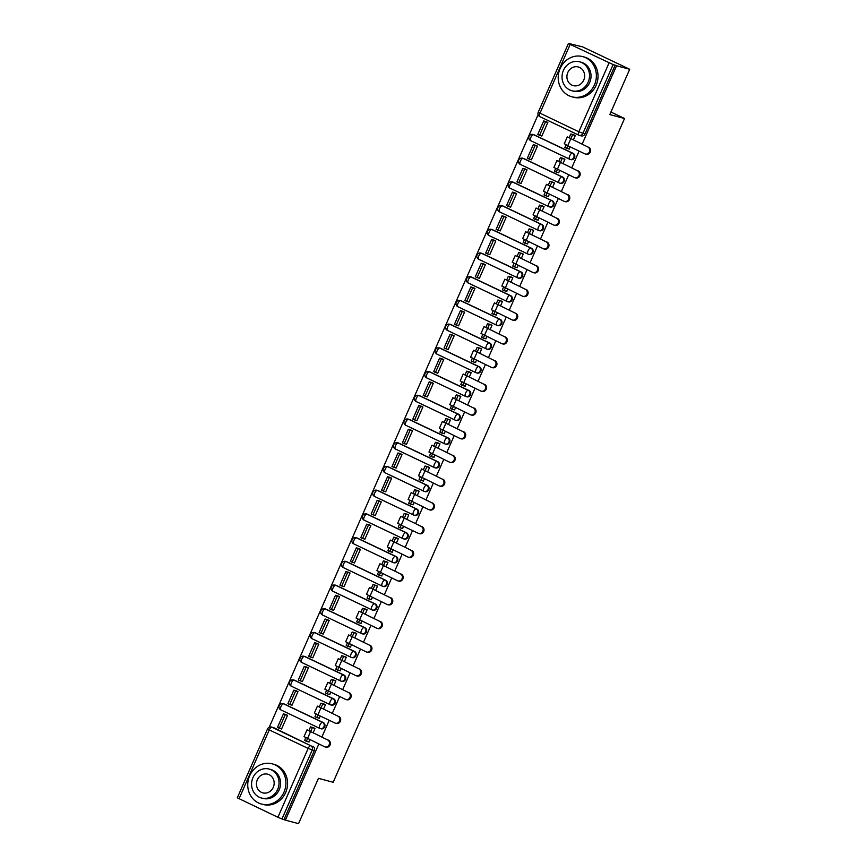 <?xml version="1.0" encoding="UTF-8"?>
<svg xmlns="http://www.w3.org/2000/svg" width="867" height="867" viewBox="0 0 867 867"><rect width="100%" height="100%" fill="white"/><g stroke="black" fill="none" stroke-linecap="round" stroke-linejoin="round"><path stroke-width="1.3" d="M573.12 153.361L534.235 134.862A3.327 3.034 -75.1 0 0 533.758 134.678L533.032 134.483A3.327 3.327 0 0 0 530.745 140.714L569.63 159.214A3.327 3.327 0 0 0 570.204 159.42L570.93 159.615A3.327 3.034 -75.1 0 0 573.12 153.361L572.393 153.166A3.327 3.034 104.9 0 1 570.204 159.42A3.327 3.034 104.9 0 1 569.727 159.246A3.327 1.344 -64.6 0 1 569.63 159.214A3.327 1.344 -64.6 0 1 569.738 155.854A3.327 1.344 115.4 0 1 572.393 153.166L533.508 134.667A3.327 1.344 115.4 0 0 530.853 137.354A3.327 1.344 115.4 0 0 530.745 140.714A3.327 1.344 115.4 0 0 530.842 140.747L569.543 159.16M562.705 177.074L523.831 158.574A3.327 3.034 -75.1 0 0 523.354 158.401L522.617 158.206A3.327 3.327 0 0 0 520.33 164.427L559.215 182.926A3.327 3.327 0 0 0 559.789 183.132L560.516 183.327A3.327 3.034 -75.1 0 0 562.705 177.074L561.979 176.879A3.327 3.034 104.9 0 1 559.789 183.132A3.327 3.034 104.9 0 1 559.313 182.959A3.327 1.344 -64.6 0 1 559.215 182.926A3.327 1.344 -64.6 0 1 559.323 179.567A3.327 1.344 115.4 0 1 561.979 176.879L523.094 158.379A3.327 1.344 115.4 0 0 520.438 161.067A3.327 1.344 115.4 0 0 520.33 164.427A3.327 1.344 115.4 0 0 520.428 164.459L559.128 182.872M552.301 200.786L513.416 182.287A3.327 3.034 -75.1 0 0 512.939 182.113L512.213 181.918A3.327 3.327 0 0 0 509.926 188.139L548.811 206.639A3.327 3.327 0 0 0 549.375 206.855L550.101 207.05A3.327 3.034 -75.1 0 0 552.301 200.786L551.575 200.591A3.327 3.034 104.9 0 1 549.375 206.855A3.327 3.034 104.9 0 1 548.898 206.682A3.327 1.344 -64.6 0 1 548.811 206.639A3.327 1.344 -64.6 0 1 548.919 203.29A3.327 1.344 115.4 0 1 551.575 200.591L512.69 182.092A3.327 1.344 115.4 0 0 510.034 184.779A3.327 1.344 115.4 0 0 509.926 188.139A3.327 1.344 115.4 0 0 510.024 188.182L548.713 206.595M541.886 224.51L503.001 206.01A3.327 3.034 -75.1 0 0 502.524 205.826L501.798 205.642A3.327 3.327 0 0 0 499.511 211.862L538.396 230.362A3.327 3.327 0 0 0 538.971 230.568L539.697 230.763A3.327 3.034 -75.1 0 0 541.886 224.51L541.16 224.315A3.327 3.034 104.9 0 1 538.971 230.568A3.327 3.034 104.9 0 1 538.494 230.394A3.327 1.344 -64.6 0 1 538.396 230.362A3.327 1.344 -64.6 0 1 538.505 227.002A3.327 1.344 115.4 0 1 541.16 224.315L502.275 205.815A3.327 1.344 115.4 0 0 499.62 208.503A3.327 1.344 115.4 0 0 499.511 211.862A3.327 1.344 115.4 0 0 499.609 211.895L538.309 230.308M531.471 248.222L492.597 229.722A3.327 3.034 -75.1 0 0 492.12 229.549L491.394 229.354A3.327 3.327 0 0 0 489.096 235.575L527.981 254.074A3.327 3.327 0 0 0 528.556 254.291L529.282 254.475A3.327 3.034 -75.1 0 0 531.471 248.222L530.745 248.027A3.327 3.034 104.9 0 1 528.556 254.291A3.327 3.034 104.9 0 1 528.079 254.107A3.327 1.344 -64.6 0 1 527.981 254.074A3.327 1.344 -64.6 0 1 528.09 250.715A3.327 1.344 115.4 0 1 530.745 248.027L491.871 229.527A3.327 1.344 115.4 0 0 489.205 232.215A3.327 1.344 115.4 0 0 489.096 235.575A3.327 1.344 115.4 0 0 489.194 235.607L527.895 254.02M521.067 271.935L482.182 253.435A3.327 3.034 -75.1 0 0 481.705 253.262L480.979 253.066A3.327 3.327 0 0 0 478.692 259.287L517.577 277.798A3.327 3.327 0 0 0 518.141 278.004L518.878 278.199A3.327 3.034 -75.1 0 0 521.067 271.935L520.341 271.75A3.327 3.034 104.9 0 1 518.141 278.004A3.327 3.034 104.9 0 1 517.664 277.83A3.327 1.344 -64.6 0 1 517.577 277.798A3.327 1.344 -64.6 0 1 517.686 274.438A3.327 1.344 115.4 0 1 520.341 271.75L481.456 253.251A3.327 1.344 115.4 0 0 478.801 255.938A3.327 1.344 115.4 0 0 478.692 259.287A3.327 1.344 115.4 0 0 478.79 259.331L517.491 277.743M510.652 295.658L471.767 277.158A3.327 3.034 -75.1 0 0 471.29 276.985L470.564 276.79A3.327 3.327 0 0 0 468.278 283.01L507.162 301.51A3.327 3.327 0 0 0 507.737 301.716L508.463 301.911A3.327 3.034 -75.1 0 0 510.652 295.658L509.926 295.463A3.327 3.034 104.9 0 1 507.737 301.716A3.327 3.034 104.9 0 1 507.26 301.543A3.327 1.344 -64.6 0 1 507.162 301.51A3.327 1.344 -64.6 0 1 507.271 298.15A3.327 1.344 115.4 0 1 509.926 295.463L471.041 276.963A3.327 1.344 115.4 0 0 468.386 279.651A3.327 1.344 115.4 0 0 468.278 283.01A3.327 1.344 115.4 0 0 468.375 283.043L507.076 301.456M500.248 319.37L461.363 300.871A3.327 3.034 -75.1 0 0 460.886 300.697L460.16 300.502A3.327 3.327 0 0 0 457.874 306.723L496.748 325.223A3.327 3.327 0 0 0 497.322 325.439L498.048 325.634A3.327 3.034 -75.1 0 0 500.248 319.37L499.511 319.175A3.327 3.034 104.9 0 1 497.322 325.439A3.327 3.034 104.9 0 1 496.845 325.266A3.327 1.344 -64.6 0 1 496.748 325.223A3.327 1.344 -64.6 0 1 496.856 321.863A3.327 1.344 115.4 0 1 499.511 319.175L460.637 300.676A3.327 1.344 115.4 0 0 457.982 303.363A3.327 1.344 115.4 0 0 457.874 306.723A3.327 1.344 115.4 0 0 457.96 306.755L496.661 325.168M489.833 343.094L450.948 324.594A3.327 3.034 -75.1 0 0 450.472 324.41L449.745 324.225A3.327 3.327 0 0 0 447.459 330.446L486.344 348.946A3.327 3.327 0 0 0 486.918 349.152L487.644 349.347A3.327 3.034 -75.1 0 0 489.833 343.094L489.107 342.898A3.327 3.034 104.9 0 1 486.918 349.152A3.327 3.034 104.9 0 1 486.441 348.978A3.327 1.344 -64.6 0 1 486.344 348.946A3.327 1.344 -64.6 0 1 486.452 345.586A3.327 1.344 115.4 0 1 489.107 342.898L450.222 324.399A3.327 1.344 115.4 0 0 447.567 327.087A3.327 1.344 115.4 0 0 447.459 330.446A3.327 1.344 115.4 0 0 447.556 330.479L486.257 348.892M479.418 366.806L440.534 348.306A3.327 3.034 -75.1 0 0 440.057 348.133L439.331 347.938A3.327 3.327 0 0 0 437.044 354.159L475.929 372.658A3.327 3.327 0 0 0 476.503 372.864L477.229 373.059A3.327 3.034 -75.1 0 0 479.418 366.806L478.692 366.611A3.327 3.034 104.9 0 1 476.503 372.864A3.327 3.034 104.9 0 1 476.026 372.691A3.327 1.344 -64.6 0 1 475.929 372.658A3.327 1.344 -64.6 0 1 476.037 369.299A3.327 1.344 115.4 0 1 478.692 366.611L439.807 348.111A3.327 1.344 115.4 0 0 437.152 350.799A3.327 1.344 115.4 0 0 437.044 354.159A3.327 1.344 115.4 0 0 437.141 354.191L475.842 372.604M469.014 390.518L430.13 372.019A3.327 3.034 -75.1 0 0 429.653 371.845L428.927 371.65A3.327 3.327 0 0 0 426.64 377.871L465.514 396.371A3.327 3.327 0 0 0 466.088 396.587L466.814 396.783A3.327 3.034 -75.1 0 0 469.014 390.518L468.288 390.334A3.327 3.034 104.9 0 1 466.088 396.587A3.327 3.034 104.9 0 1 465.612 396.414A3.327 1.344 -64.6 0 1 465.514 396.371A3.327 1.344 -64.6 0 1 465.622 393.022A3.327 1.344 115.4 0 1 468.288 390.334L429.403 371.824A3.327 1.344 115.4 0 0 426.748 374.522A3.327 1.344 115.4 0 0 426.64 377.871A3.327 1.344 115.4 0 0 426.727 377.914L465.427 396.327M458.6 414.242L419.715 395.742A3.327 3.034 -75.1 0 0 419.238 395.569L418.512 395.374A3.327 3.327 0 0 0 416.225 401.594L455.11 420.094A3.327 3.327 0 0 0 455.684 420.3L456.41 420.495A3.327 3.034 -75.1 0 0 458.6 414.242L457.874 414.047A3.327 3.034 104.9 0 1 455.684 420.3A3.327 3.034 104.9 0 1 455.208 420.127A3.327 1.344 -64.6 0 1 455.11 420.094A3.327 1.344 -64.6 0 1 455.218 416.734A3.327 1.344 115.4 0 1 457.874 414.047L418.989 395.547A3.327 1.344 115.4 0 0 416.333 398.235A3.327 1.344 115.4 0 0 416.225 401.594A3.327 1.344 115.4 0 0 416.323 401.627L455.023 420.04M448.185 437.954L409.311 419.455A3.327 3.034 -75.1 0 0 408.834 419.281L408.097 419.086A3.327 3.327 0 0 0 405.81 425.307L444.695 443.806A3.327 3.327 0 0 0 445.27 444.023L445.996 444.218A3.327 3.034 -75.1 0 0 448.185 437.954L447.459 437.759A3.327 3.034 104.9 0 1 445.27 444.023A3.327 3.034 104.9 0 1 444.793 443.839A3.327 1.344 -64.6 0 1 444.695 443.806A3.327 1.344 -64.6 0 1 444.804 440.447A3.327 1.344 115.4 0 1 447.459 437.759L408.585 419.26A3.327 1.344 115.4 0 0 405.919 421.947A3.327 1.344 115.4 0 0 405.81 425.307A3.327 1.344 115.4 0 0 405.908 425.339L444.608 443.752M437.781 461.678L398.896 443.178A3.327 3.034 -75.1 0 0 398.419 442.994L397.693 442.799A3.327 3.327 0 0 0 395.406 449.03L434.291 467.53A3.327 3.327 0 0 0 434.855 467.736L435.581 467.931A3.327 3.034 -75.1 0 0 437.781 461.678L437.055 461.482A3.327 3.034 104.9 0 1 434.855 467.736A3.327 3.034 104.9 0 1 434.378 467.562A3.327 1.344 -64.6 0 1 434.291 467.53A3.327 1.344 -64.6 0 1 434.4 464.17A3.327 1.344 115.4 0 1 437.055 461.482L398.17 442.983A3.327 1.344 115.4 0 0 395.515 445.671A3.327 1.344 115.4 0 0 395.406 449.03A3.327 1.344 115.4 0 0 395.504 449.063L434.194 467.476M427.366 485.39L388.481 466.89A3.327 3.034 -75.1 0 0 388.004 466.717L387.278 466.522A3.327 3.327 0 0 0 384.991 472.743L423.876 491.242A3.327 3.327 0 0 0 424.451 491.448L425.177 491.643A3.327 3.034 -75.1 0 0 427.366 485.39L426.64 485.195A3.327 3.034 104.9 0 1 424.451 491.448A3.327 3.034 104.9 0 1 423.974 491.275A3.327 1.344 -64.6 0 1 423.876 491.242A3.327 1.344 -64.6 0 1 423.985 487.883A3.327 1.344 115.4 0 1 426.64 485.195L387.755 466.695A3.327 1.344 115.4 0 0 385.1 469.383A3.327 1.344 115.4 0 0 384.991 472.743A3.327 1.344 115.4 0 0 385.089 472.775L423.79 491.188M416.951 509.102L378.077 490.603A3.327 3.034 -75.1 0 0 377.6 490.429L376.874 490.234A3.327 3.327 0 0 0 374.577 496.455L413.461 514.955A3.327 3.327 0 0 0 414.036 515.171L414.762 515.366A3.327 3.034 -75.1 0 0 416.951 509.102L416.225 508.907A3.327 3.034 104.9 0 1 414.036 515.171A3.327 3.034 104.9 0 1 413.559 514.998A3.327 1.344 -64.6 0 1 413.461 514.955A3.327 1.344 -64.6 0 1 413.57 511.606A3.327 1.344 115.4 0 1 416.225 508.907L377.351 490.408A3.327 1.344 115.4 0 0 374.696 493.095A3.327 1.344 115.4 0 0 374.577 496.455A3.327 1.344 115.4 0 0 374.674 496.498L413.375 514.911M406.547 532.826L367.662 514.326A3.327 3.034 -75.1 0 0 367.185 514.142L366.459 513.958A3.327 3.327 0 0 0 364.173 520.178L403.057 538.678A3.327 3.327 0 0 0 403.621 538.884L404.358 539.079A3.327 3.034 -75.1 0 0 406.547 532.826L405.821 532.631A3.327 3.034 104.9 0 1 403.621 538.884A3.327 3.034 104.9 0 1 403.144 538.71A3.327 1.344 -64.6 0 1 403.057 538.678A3.327 1.344 -64.6 0 1 403.166 535.318A3.327 1.344 115.4 0 1 405.821 532.631L366.936 514.131A3.327 1.344 115.4 0 0 364.281 516.819A3.327 1.344 115.4 0 0 364.173 520.178A3.327 1.344 115.4 0 0 364.27 520.211L402.971 538.624M396.132 556.538L357.247 538.039A3.327 3.034 -75.1 0 0 356.77 537.865L356.044 537.67A3.327 3.327 0 0 0 353.758 543.891L392.643 562.39A3.327 3.327 0 0 0 393.217 562.607L393.943 562.791A3.327 3.034 -75.1 0 0 396.132 556.538L395.406 556.343A3.327 3.034 104.9 0 1 393.217 562.607A3.327 3.034 104.9 0 1 392.74 562.423A3.327 1.344 -64.6 0 1 392.643 562.39A3.327 1.344 -64.6 0 1 392.751 559.031A3.327 1.344 115.4 0 1 395.406 556.343L356.521 537.843A3.327 1.344 115.4 0 0 353.866 540.531A3.327 1.344 115.4 0 0 353.758 543.891A3.327 1.344 115.4 0 0 353.855 543.923L392.556 562.336M385.728 580.261L346.843 561.751A3.327 3.034 -75.1 0 0 346.367 561.578L345.64 561.383A3.327 3.327 0 0 0 343.354 567.603L382.228 586.114A3.327 3.327 0 0 0 382.802 586.32L383.528 586.515A3.327 3.034 -75.1 0 0 385.728 580.261L384.991 580.066A3.327 3.034 104.9 0 1 382.802 586.32A3.327 3.034 104.9 0 1 382.325 586.146A3.327 1.344 -64.6 0 1 382.228 586.114A3.327 1.344 -64.6 0 1 382.336 582.754A3.327 1.344 115.4 0 1 384.991 580.066L346.117 561.567A3.327 1.344 115.4 0 0 343.462 564.254A3.327 1.344 115.4 0 0 343.354 567.603A3.327 1.344 115.4 0 0 343.44 567.647L382.141 586.059M375.313 603.974L336.429 585.474A3.327 3.034 -75.1 0 0 335.952 585.301L335.226 585.106A3.327 3.327 0 0 0 332.939 591.327L371.824 609.826A3.327 3.327 0 0 0 372.398 610.032L373.124 610.227A3.327 3.034 -75.1 0 0 375.313 603.974L374.587 603.779A3.327 3.034 104.9 0 1 372.398 610.032A3.327 3.034 104.9 0 1 371.921 609.859A3.327 1.344 -64.6 0 1 371.824 609.826A3.327 1.344 -64.6 0 1 371.932 606.466A3.327 1.344 115.4 0 1 374.587 603.779L335.702 585.279A3.327 1.344 115.4 0 0 333.047 587.967A3.327 1.344 115.4 0 0 332.939 591.327A3.327 1.344 115.4 0 0 333.036 591.359L371.737 609.772M364.899 627.686L326.014 609.187A3.327 3.034 -75.1 0 0 325.537 609.013L324.811 608.818A3.327 3.327 0 0 0 322.524 615.039L361.409 633.539A3.327 3.327 0 0 0 361.983 633.755L362.709 633.95A3.327 3.034 -75.1 0 0 364.899 627.686L364.173 627.491A3.327 3.034 104.9 0 1 361.983 633.755A3.327 3.034 104.9 0 1 361.506 633.582A3.327 1.344 -64.6 0 1 361.409 633.539A3.327 1.344 -64.6 0 1 361.517 630.179A3.327 1.344 115.4 0 1 364.173 627.491L325.288 608.992A3.327 1.344 115.4 0 0 322.632 611.679A3.327 1.344 115.4 0 0 322.524 615.039A3.327 1.344 115.4 0 0 322.622 615.071L361.322 633.495M354.495 651.41L315.61 632.91A3.327 3.034 -75.1 0 0 315.133 632.726L314.407 632.542A3.327 3.327 0 0 0 312.12 638.762L350.994 657.262A3.327 3.327 0 0 0 351.568 657.468L352.295 657.663A3.327 3.034 -75.1 0 0 354.495 651.41L353.769 651.215A3.327 3.034 104.9 0 1 351.568 657.468A3.327 3.034 104.9 0 1 351.092 657.294A3.327 1.344 -64.6 0 1 350.994 657.262A3.327 1.344 -64.6 0 1 351.102 653.902A3.327 1.344 115.4 0 1 353.769 651.215L314.884 632.715A3.327 1.344 115.4 0 0 312.228 635.403A3.327 1.344 115.4 0 0 312.12 638.762A3.327 1.344 115.4 0 0 312.207 638.795L350.907 657.208M344.08 675.122L305.195 656.622A3.327 3.034 -75.1 0 0 304.718 656.449L303.992 656.254A3.327 3.327 0 0 0 301.705 662.475L340.59 680.974A3.327 3.327 0 0 0 341.165 681.18L341.891 681.375A3.327 3.034 -75.1 0 0 344.08 675.122L343.354 674.927A3.327 3.034 104.9 0 1 341.165 681.18A3.327 3.034 104.9 0 1 340.688 681.007A3.327 1.344 -64.6 0 1 340.59 680.974A3.327 1.344 -64.6 0 1 340.698 677.615A3.327 1.344 115.4 0 1 343.354 674.927L304.469 656.427A3.327 1.344 115.4 0 0 301.814 659.115A3.327 1.344 115.4 0 0 301.705 662.475A3.327 1.344 115.4 0 0 301.803 662.507L340.503 680.92M333.665 698.835L294.791 680.335A3.327 3.034 -75.1 0 0 294.314 680.162L293.588 679.966A3.327 3.327 0 0 0 291.29 686.187L330.175 704.687A3.327 3.327 0 0 0 330.75 704.904L331.476 705.099A3.327 3.034 -75.1 0 0 333.665 698.835L332.939 698.65A3.327 3.034 104.9 0 1 330.75 704.904A3.327 3.034 104.9 0 1 330.273 704.73A3.327 1.344 -64.6 0 1 330.175 704.687A3.327 1.344 -64.6 0 1 330.284 701.338A3.327 1.344 115.4 0 1 332.939 698.65L294.065 680.151A3.327 1.344 115.4 0 0 291.399 682.838A3.327 1.344 115.4 0 0 291.29 686.187A3.327 1.344 115.4 0 0 291.388 686.231L330.089 704.643M323.261 722.558L284.376 704.058A3.327 3.034 -75.1 0 0 283.899 703.885L283.173 703.69A3.327 3.327 0 0 0 280.886 709.91L319.771 728.41A3.327 3.327 0 0 0 320.335 728.616L321.061 728.811A3.327 3.034 -75.1 0 0 323.261 722.558L322.535 722.363A3.327 3.034 104.9 0 1 320.335 728.616A3.327 3.034 104.9 0 1 319.858 728.443A3.327 1.344 -64.6 0 1 319.771 728.41A3.327 1.344 -64.6 0 1 319.88 725.05A3.327 1.344 115.4 0 1 322.535 722.363L283.65 703.863A3.327 1.344 115.4 0 0 280.995 706.551A3.327 1.344 115.4 0 0 280.886 709.91A3.327 1.344 115.4 0 0 280.984 709.943L319.685 728.356M582.169 144.106L616.545 65.773L629.702 69.273L582.57 46.861L569.305 43.61M538.104 114.693L269.225 727.229M629.702 69.273L609.815 114.585L624.543 118.508L333.177 782.272L318.438 778.349L298.551 823.65L285.406 820.139L318.828 744.005M321.895 737.015L329.232 720.293M332.299 713.303L339.647 696.58M342.714 689.59L350.062 672.857M353.129 665.867L360.466 649.145M363.533 642.154L370.881 625.421M373.948 618.431L381.285 601.709M384.363 594.719L391.7 577.996M394.767 571.006L402.115 554.273M405.182 547.283L412.519 530.561M415.586 523.57L422.933 506.837M426 499.847L433.348 483.125M436.415 476.135L443.752 459.412M446.819 452.422L454.167 435.689M457.234 428.699L464.571 411.977M467.649 404.987L474.986 388.264M478.053 381.274L485.401 364.541M488.468 357.551L495.805 340.829M498.883 333.838L506.22 317.105M509.287 310.115L516.634 293.393M519.701 286.403L527.038 269.68M530.105 262.69L537.453 245.957M540.52 238.967L547.868 222.245M550.935 215.254L558.272 198.521M561.339 191.531L568.687 174.809M571.754 167.819L579.091 151.096M569.424 43.35L570.8 44L568.449 43.426L570.172 44.412L613.132 64.57L582.895 133.442A3.327 3.034 104.9 0 1 578.809 135.176A3.327 1.344 115.4 0 1 578.712 135.144A3.327 3.327 0 0 0 579.286 135.35L581.334 135.902A3.327 3.034 104.9 0 0 584.943 133.984L578.831 131.784L609.057 62.912M616.545 65.773L613.132 64.57M273.961 727.771L271.913 727.229A3.327 3.034 104.9 0 0 271.436 727.055L273.484 727.597A3.327 3.034 104.9 0 1 273.961 727.771L310.798 745.728A3.327 3.034 104.9 0 1 312.218 750.074L281.981 818.947L277.906 817.288L237.298 797.803L267.535 728.93L269.258 729.916L239.032 798.789M281.981 818.947L285.406 820.139M313.095 732.832L315.046 728.388L312.933 727.543M280.886 728.67L281.569 728.995L287.573 715.318L285.481 714.408M291.29 704.958L291.973 705.283L297.977 691.595L295.885 690.696M319.045 718.169L320.443 716.109M323.51 709.119L325.461 704.676L323.348 703.82M301.705 681.245L302.388 681.57L308.392 667.883L306.3 666.983M329.46 694.445L330.847 692.386M333.925 685.396L335.876 680.953L333.752 680.107M312.12 657.522L312.792 657.847L318.807 644.17L316.704 643.26M339.875 670.733L341.262 668.674M344.329 661.684L346.28 657.24L344.166 656.384M322.524 633.81L323.207 634.135L329.211 620.447L327.119 619.547M350.279 647.01L351.677 644.961M354.744 637.971L356.695 633.528L354.581 632.672M332.939 610.097L333.622 610.411L339.626 596.734L337.534 595.824M360.694 623.297L362.081 621.238M365.159 614.248L367.109 609.804L364.985 608.959M343.354 586.374L344.026 586.699L350.04 573.022L347.938 572.112M371.098 599.585L372.496 597.526M375.563 590.535L377.513 586.092L375.4 585.236M353.758 562.661L354.44 562.986L360.444 549.299L358.353 548.399M381.513 575.861L382.911 573.813M385.978 566.823L387.928 562.38L385.804 561.523M364.173 538.938L364.855 539.263L370.859 525.586L368.768 524.676M391.927 552.149L393.315 550.09M396.382 543.1L398.332 538.656L396.219 537.8M374.577 515.226L375.259 515.551L381.274 501.863L379.172 500.963M402.331 528.426L403.729 526.377M406.796 519.387L408.747 514.944L406.634 514.088M384.991 491.513L385.674 491.838L391.678 478.15L389.586 477.251M412.746 504.713L414.144 502.654M417.211 495.664L419.162 491.221L417.038 490.375M395.406 467.79L396.089 468.115L402.093 454.438L400.001 453.528M423.161 481.001L424.548 478.942M427.615 471.951L429.566 467.508L427.453 466.652M405.81 444.077L406.493 444.403L412.497 430.715L410.405 429.815M433.565 457.277L434.963 455.229M438.03 448.239L439.981 443.796L437.868 442.939M416.225 420.354L416.908 420.679L422.912 407.002L420.82 406.092M443.98 433.565L445.367 431.506M448.445 424.516L450.396 420.072L448.272 419.216M426.64 396.642L427.312 396.967L433.327 383.279L431.224 382.38M454.395 409.853L455.782 407.793M458.849 400.803L460.8 396.36L458.686 395.504M437.044 372.929L437.727 373.254L443.731 359.567L441.639 358.667M464.799 386.129L466.197 384.07M469.264 377.08L471.214 372.637L469.101 371.791M447.459 349.206L448.141 349.531L454.145 335.854L452.054 334.944M475.214 362.417L476.601 360.358M479.668 353.368L481.618 348.924L479.505 348.068M457.874 325.493L458.545 325.819L464.56 312.131L462.458 311.231M485.618 338.694L487.016 336.645M490.083 329.655L492.033 325.212L489.92 324.356M468.278 301.781L468.96 302.095L474.964 288.418L472.873 287.508M496.032 314.981L497.43 312.922M500.497 305.932L502.448 301.488L500.324 300.643M478.692 278.058L479.375 278.383L485.379 264.706L483.287 263.796M506.447 291.269L507.834 289.21M510.901 282.219L512.852 277.776L510.739 276.92M489.096 254.345L489.779 254.67L495.783 240.983L493.691 240.083M516.851 267.545L518.249 265.497M521.316 258.507L523.267 254.064L521.154 253.207M499.511 230.622L500.194 230.947L506.198 217.27L504.106 216.36M527.266 243.833L528.664 241.774M531.731 234.784L533.682 230.34L531.558 229.484M509.926 206.91L510.609 207.235L516.613 193.547L514.521 192.647M537.681 220.11L539.068 218.061M542.135 211.071L544.086 206.628L541.973 205.772M520.33 183.197L521.013 183.511L527.017 169.834L524.925 168.924M548.085 196.397L549.483 194.338M552.55 187.348L554.501 182.904L552.387 182.059M530.745 159.474L531.428 159.799L537.432 146.122L535.34 145.212M558.5 172.685L559.887 170.626M562.965 163.635L564.916 159.192L562.791 158.336M541.16 135.761L541.832 136.086L547.846 122.399L545.744 121.499M568.915 148.961L570.302 146.913M610.932 112.038L624.543 118.508M308.641 741.881L310.028 739.822M573.369 139.923L575.32 135.48L573.206 134.623M615.18 65.123L584.943 133.984M284.029 819.488L314.266 750.616A3.327 3.034 -75.1 0 0 312.846 746.27M328.452 740.136A3.75 3.414 104.9 0 1 325.981 747.181L325.125 746.953A3.75 3.414 -75.1 0 0 327.596 739.909L307.037 729.797L327.596 739.909M307.037 729.797L304.024 736.636L324.583 746.747A3.75 3.414 -75.1 0 0 325.125 746.953M315.014 728.464L310.516 726.893L309.053 730.242M312.304 727.749L310.841 731.087M307.525 738.63L306.365 741.274L304.577 740.429L305.758 737.752M309.075 742L306.365 741.274M283.433 713.866L277.483 727.391L279.272 728.247L285.21 714.711L283.433 713.866L285.915 714.527M287.562 715.34L285.21 714.711M281.623 728.876L279.272 728.247M310.516 726.893L313.67 727.738M338.856 716.424A3.75 3.414 104.9 0 1 336.396 723.457L335.54 723.23A3.75 3.414 -75.1 0 0 338 716.196L317.441 706.085L338 716.196M319.49 718.277L316.78 717.562L317.94 714.917L334.998 723.035A3.75 3.414 -75.1 0 0 335.54 723.23M325.428 704.752L320.931 703.18L319.468 706.518M322.719 704.026L321.245 707.374M293.837 690.154L287.898 703.679L289.686 704.535L295.625 690.999L293.837 690.154L296.33 690.815M297.966 691.628L295.625 690.999M292.027 705.153L289.686 704.535M316.162 714.04L314.992 716.706L316.78 717.562M320.931 703.18L324.085 704.015M320.898 708.057L317.896 714.896L314.439 712.923L317.441 706.085M349.271 692.7A3.75 3.414 104.9 0 1 346.8 699.745L345.944 699.517A3.75 3.414 -75.1 0 0 348.415 692.473L327.856 682.362L348.415 692.473M327.856 682.362L324.854 689.211L345.413 699.322A3.75 3.414 -75.1 0 0 345.944 699.517M335.843 681.029L331.346 679.457L329.872 682.806M333.134 680.313L331.66 683.651M328.355 691.205L327.195 693.838L325.407 692.993L326.577 690.327M329.893 694.565L327.195 693.838M304.252 666.43L298.313 679.966L300.101 680.812L306.04 667.287L304.252 666.43L306.734 667.091M308.381 667.904L306.04 667.287M302.442 681.44L300.101 680.812M331.346 679.457L334.489 680.302M359.686 668.988A3.75 3.414 104.9 0 1 357.215 676.032L356.359 675.794A3.75 3.414 -75.1 0 0 358.819 668.76L338.26 658.649L358.819 668.76M338.26 658.649L335.258 665.488L355.817 675.599A3.75 3.414 -75.1 0 0 356.359 675.794M346.247 657.316L341.75 655.745L340.287 659.093M343.538 656.59L342.075 659.939M338.759 667.482L337.599 670.126L335.811 669.281L336.981 666.604M340.308 670.852L337.599 670.126M314.656 642.718L308.717 656.243L310.505 657.099L316.444 643.563L314.656 642.718L317.149 643.379M318.796 644.192L316.444 643.563M312.857 657.717L310.505 657.099M341.75 655.745L344.903 656.579M370.09 645.276A3.75 3.414 104.9 0 1 367.63 652.309L366.763 652.082A3.75 3.414 -75.1 0 0 369.234 645.048L348.675 634.937L369.234 645.048M348.675 634.937L345.673 641.775L366.232 651.886A3.75 3.414 -75.1 0 0 366.763 652.082M356.662 633.604L352.165 632.032L350.702 635.37M353.953 632.877L352.479 636.226M349.173 643.769L348.014 646.414L346.226 645.557L347.396 642.891M350.723 647.129L348.014 646.414M325.071 618.995L319.132 632.531L320.92 633.376L326.859 619.851L325.071 618.995L327.563 619.667M329.2 620.479L326.859 619.851M323.261 634.005L320.92 633.376M352.165 632.032L355.318 632.867M380.505 621.552A3.75 3.414 104.9 0 1 378.034 628.597L377.178 628.369A3.75 3.414 -75.1 0 0 379.648 621.325L359.09 611.213L379.648 621.325M359.09 611.213L356.088 618.063L376.646 628.163A3.75 3.414 -75.1 0 0 377.178 628.369M367.066 609.88L362.579 608.309L361.106 611.658M364.357 609.165L362.894 612.503M359.577 620.046L358.418 622.69L356.64 621.845L357.811 619.168M361.127 623.416L358.418 622.69M335.486 595.282L329.547 608.818L331.324 609.664L337.274 596.128L335.486 595.282L337.967 595.943M339.615 596.756L337.274 596.128M333.676 610.292L331.324 609.664M362.579 608.309L365.722 609.154M284.008 792.113A20.808 18.966 -75.1 0 0 272.195 763.838A20.808 18.966 -75.1 0 0 249.653 775.77A20.808 18.966 -75.1 0 0 261.476 804.045A20.808 18.966 -75.1 0 0 284.008 792.113M261.476 804.045L263.124 804.478A20.808 18.966 -75.1 0 0 285.655 792.557A20.808 18.966 -75.1 0 0 273.842 764.282L272.195 763.838M269.171 769.062L270.688 769.473A14.977 13.655 104.9 0 1 279.196 789.826A14.977 13.655 104.9 0 1 262.972 798.409L261.455 798.008A14.977 13.655 -75.1 0 0 277.678 789.414A14.977 13.655 -75.1 0 0 269.171 769.062A14.977 13.655 -75.1 0 0 252.947 777.656A14.977 13.655 -75.1 0 0 261.455 798.008M257.347 779.747A9.656 8.8 -75.1 0 0 262.82 792.861A9.656 8.8 -75.1 0 0 273.278 787.323A9.656 8.8 -75.1 0 0 267.795 774.209A9.656 8.8 -75.1 0 0 257.347 779.747M594.459 84.868A20.808 18.966 -75.1 0 0 582.646 56.593A20.808 18.966 -75.1 0 0 560.115 68.526A20.808 18.966 -75.1 0 0 571.927 96.801A20.808 18.966 -75.1 0 0 594.459 84.868M571.927 96.801L573.586 97.245A20.808 18.966 -75.1 0 0 596.117 85.313A20.808 18.966 -75.1 0 0 584.304 57.038L582.646 56.593M579.633 61.817L581.15 62.229A14.977 13.655 104.9 0 1 589.658 82.582A14.977 13.655 104.9 0 1 573.434 91.176L571.906 90.764A14.977 13.655 -75.1 0 0 588.14 82.181A14.977 13.655 -75.1 0 0 579.633 61.817A14.977 13.655 -75.1 0 0 563.409 70.411A14.977 13.655 -75.1 0 0 571.906 90.764M567.798 72.503A9.656 8.8 -75.1 0 0 573.282 85.616A9.656 8.8 -75.1 0 0 583.74 80.089A9.656 8.8 -75.1 0 0 578.256 66.965A9.656 8.8 -75.1 0 0 567.798 72.503M390.919 597.84A3.75 3.414 104.9 0 1 388.449 604.873L387.592 604.646A3.75 3.414 -75.1 0 0 390.052 597.612L369.494 587.501L390.052 597.612M369.494 587.501L366.492 594.339L387.05 604.451A3.75 3.414 -75.1 0 0 387.592 604.646M377.481 586.168L372.983 584.596L371.52 587.934M374.772 585.442L373.309 588.791M369.992 596.333L368.833 598.978L367.044 598.122L368.215 595.456M371.542 599.693L368.833 598.978M345.89 571.57L339.951 585.095L341.739 585.951L347.678 572.415L345.89 571.57L348.382 572.231M350.03 573.044L347.678 572.415M344.091 586.569L341.739 585.951M372.983 584.596L376.137 585.431M401.323 574.127A3.75 3.414 104.9 0 1 398.863 581.161L397.996 580.933A3.75 3.414 -75.1 0 0 400.467 573.889L379.909 563.788L400.467 573.889M379.909 563.788L376.907 570.627L397.465 580.738A3.75 3.414 -75.1 0 0 397.996 580.933M387.896 562.455L383.398 560.873L381.924 564.222M385.186 561.729L383.713 565.078M380.407 572.621L379.247 575.254L377.459 574.409L378.63 571.743M381.957 575.981L379.247 575.254M356.304 547.846L350.366 561.383L352.154 562.228L358.093 548.703L356.304 547.846L358.797 548.508M360.434 549.32L358.093 548.703M354.495 562.856L352.154 562.228M383.398 560.873L386.541 561.718M411.738 550.404A3.75 3.414 104.9 0 1 409.267 557.448L408.411 557.21A3.75 3.414 -75.1 0 0 410.882 550.177L390.323 540.065L410.882 550.177M390.323 540.065L387.321 546.904L407.88 557.015A3.75 3.414 -75.1 0 0 408.411 557.21M398.3 538.732L393.813 537.161L392.339 540.509M395.59 538.017L394.127 541.355M390.811 548.898L389.651 551.542L387.874 550.697L389.045 548.02M392.361 552.268L389.651 551.542M366.719 524.134L360.78 537.659L362.558 538.515L368.497 524.979L366.719 524.134L369.201 524.795M370.848 525.608L368.497 524.979M364.909 539.144L362.558 538.515M393.813 537.161L396.956 538.006M422.153 526.692A3.75 3.414 104.9 0 1 419.682 533.725L418.826 533.498A3.75 3.414 -75.1 0 0 421.286 526.464L400.727 516.353L421.286 526.464M402.776 528.545L400.066 527.83L401.226 525.185L418.284 533.303A3.75 3.414 -75.1 0 0 418.826 533.498M408.715 515.02L404.217 513.448L402.754 516.786M406.005 514.294L404.542 517.642M377.123 500.411L371.184 513.947L372.973 514.792L378.912 501.267L377.123 500.411L379.616 501.083M381.263 501.895L378.912 501.267M375.313 515.421L372.973 514.792M399.449 524.307L398.278 526.973L400.066 527.83M404.217 513.448L407.371 514.283M404.185 518.325L401.183 525.164L397.725 523.191L400.727 516.353M432.557 502.968A3.75 3.414 104.9 0 1 430.097 510.013L429.23 509.785A3.75 3.414 -75.1 0 0 431.701 502.741L411.142 492.629L431.701 502.741M411.142 492.629L408.14 499.479L428.699 509.579A3.75 3.414 -75.1 0 0 429.23 509.785M419.129 491.296L414.632 489.725L413.158 493.074M416.42 490.581L414.946 493.919M411.641 501.462L410.481 504.106L408.693 503.261L409.863 500.584M413.191 504.832L410.481 504.106M387.538 476.698L381.599 490.234L383.387 491.08L389.326 477.554L387.538 476.698L390.02 477.359M391.667 478.172L389.326 477.554M385.728 491.708L383.387 491.08M414.632 489.725L417.775 490.57M442.972 479.256A3.75 3.414 104.9 0 1 440.501 486.289L439.645 486.062A3.75 3.414 -75.1 0 0 442.116 479.028L421.557 468.917L442.116 479.028M421.557 468.917L418.544 475.755L439.103 485.867A3.75 3.414 -75.1 0 0 439.645 486.062M429.533 467.584L425.036 466.012L423.573 469.361M426.824 466.858L425.361 470.207M422.045 477.75L420.885 480.394L419.097 479.538L420.278 476.872M423.595 481.12L420.885 480.394M397.953 452.986L392.003 466.511L393.791 467.367L399.73 453.831L397.953 452.986L400.435 453.647M402.082 454.46L399.73 453.831M396.143 467.985L393.791 467.367M425.036 466.012L428.19 466.847M453.376 455.543A3.75 3.414 104.9 0 1 450.916 462.577L450.06 462.349A3.75 3.414 -75.1 0 0 452.52 455.305L431.961 445.204L452.52 455.305M431.961 445.204L428.959 452.043L449.518 462.154A3.75 3.414 -75.1 0 0 450.06 462.349M439.948 443.871L435.451 442.3L433.988 445.638M437.239 443.145L435.765 446.494M432.46 454.037L431.3 456.671L429.512 455.825L430.682 453.159M434.009 457.397L431.3 456.671M408.357 429.263L402.418 442.799L404.206 443.644L410.145 430.119L408.357 429.263L410.85 429.934M412.486 430.736L410.145 430.119M406.547 444.272L404.206 443.644M435.451 442.3L438.604 443.135M463.791 431.82A3.75 3.414 104.9 0 1 461.32 438.865L460.464 438.637A3.75 3.414 -75.1 0 0 462.935 431.593L442.376 421.481L462.935 431.593M442.376 421.481L439.374 428.32L459.933 438.431A3.75 3.414 -75.1 0 0 460.464 438.637M450.363 420.148L445.866 418.577L444.392 421.926M447.654 419.433L446.18 422.771M442.864 430.314L441.704 432.958L439.927 432.113L441.097 429.436M444.413 433.684L441.704 432.958M418.772 405.55L412.833 419.075L414.621 419.931L420.56 406.395L418.772 405.55L421.254 406.211M422.901 407.024L420.56 406.395M416.962 420.56L414.621 419.931M445.866 418.577L449.008 419.422M474.206 408.108A3.75 3.414 104.9 0 1 471.735 415.141L470.879 414.914A3.75 3.414 -75.1 0 0 473.339 407.88L452.78 397.769L473.339 407.88M452.78 397.769L449.778 404.607L470.337 414.719A3.75 3.414 -75.1 0 0 470.879 414.914M460.767 396.436L456.27 394.864L454.807 398.202M458.058 395.71L456.595 399.058M453.278 406.601L452.119 409.246L450.331 408.39L451.501 405.723M454.828 409.961L452.119 409.246M429.176 381.838L423.237 395.363L425.025 396.208L430.964 382.683L429.176 381.838L431.668 382.499M433.316 383.312L430.964 382.683M427.377 396.837L425.025 396.208M456.27 394.864L459.423 395.699M484.61 384.384A3.75 3.414 104.9 0 1 482.15 391.429L481.283 391.201A3.75 3.414 -75.1 0 0 483.753 384.157L463.195 374.045L483.753 384.157M463.195 374.045L460.193 380.895L480.752 391.006A3.75 3.414 -75.1 0 0 481.283 391.201M471.182 372.712L466.684 371.141L465.221 374.49M468.473 371.997L466.999 375.335M463.693 382.889L462.534 385.522L460.745 384.677L461.916 382.011M465.243 386.248L462.534 385.522M439.591 358.114L433.652 371.65L435.44 372.496L441.379 358.971L439.591 358.114L442.083 358.775M443.72 359.588L441.379 358.971M437.781 373.124L435.44 372.496M466.684 371.141L469.838 371.986M495.024 360.672A3.75 3.414 104.9 0 1 492.554 367.716L491.697 367.478A3.75 3.414 -75.1 0 0 494.168 360.444L473.61 350.333L494.168 360.444M473.61 350.333L470.608 357.171L491.166 367.283A3.75 3.414 -75.1 0 0 491.697 367.478M481.586 349L477.099 347.429L475.625 350.777M478.877 348.274L477.414 351.623M474.097 359.166L472.938 361.81L471.16 360.965L472.331 358.288M475.647 362.536L472.938 361.81M450.006 334.402L444.067 347.927L445.844 348.783L451.794 335.247L450.006 334.402L452.487 335.063M454.135 335.876L451.794 335.247M448.196 349.401L445.844 348.783M477.099 347.429L480.242 348.263M505.439 336.96A3.75 3.414 104.9 0 1 502.968 343.993L502.112 343.765A3.75 3.414 -75.1 0 0 504.572 336.732L484.014 326.621L504.572 336.732M484.014 326.621L481.012 333.459L501.57 343.57A3.75 3.414 -75.1 0 0 502.112 343.765M492.001 325.288L487.503 323.716L486.04 327.054M489.291 324.561L487.828 327.91M484.512 335.453L483.353 338.097L481.564 337.241L482.735 334.575M486.062 338.813L483.353 338.097M460.41 310.679L454.471 324.215L456.259 325.06L462.198 311.535L460.41 310.679L462.902 311.351M464.549 312.163L462.198 311.535M458.61 325.689L456.259 325.06M487.503 323.716L490.657 324.551M515.843 313.236A3.75 3.414 104.9 0 1 513.383 320.281L512.516 320.053A3.75 3.414 -75.1 0 0 514.987 313.009L494.428 302.897L514.987 313.009M494.428 302.897L491.426 309.747L511.985 319.847A3.75 3.414 -75.1 0 0 512.516 320.053M502.416 301.564L497.918 299.993L496.444 303.342M499.706 300.849L498.232 304.187M494.927 311.73L493.767 314.374L491.979 313.529L493.15 310.852M496.477 315.1L493.767 314.374M470.824 286.966L464.885 300.502L466.674 301.348L472.613 287.811L470.824 286.966L473.317 287.627M474.953 288.44L472.613 287.811M469.014 301.976L466.674 301.348M497.918 299.993L501.061 300.838M526.258 289.524A3.75 3.414 104.9 0 1 523.787 296.557L522.931 296.33A3.75 3.414 -75.1 0 0 525.402 289.296L504.843 279.185L525.402 289.296M504.843 279.185L501.841 286.023L522.389 296.135A3.75 3.414 -75.1 0 0 522.931 296.33M512.82 277.852L508.333 276.28L506.859 279.618M510.11 277.126L508.647 280.475M505.331 288.017L504.171 290.662L502.383 289.806L503.564 287.14M506.881 291.377L504.171 290.662M481.239 263.254L475.3 276.779L477.078 277.635L483.017 264.099L481.239 263.254L483.721 263.915M485.368 264.728L483.017 264.099M479.429 278.253L477.078 277.635M508.333 276.28L511.476 277.115M536.662 265.801A3.75 3.414 104.9 0 1 534.202 272.845L533.346 272.617A3.75 3.414 -75.1 0 0 535.806 265.573L515.247 255.472L535.806 265.573M515.247 255.472L512.245 262.311L532.804 272.422A3.75 3.414 -75.1 0 0 533.346 272.617M523.235 254.139L518.737 252.557L517.274 255.906M520.525 253.413L519.062 256.751M515.746 264.305L514.586 266.938L512.798 266.093L513.968 263.427M517.296 267.665L514.586 266.938M491.643 239.53L485.704 253.066L487.492 253.912L493.431 240.387L491.643 239.53L494.136 240.192M495.772 241.004L493.431 240.387M489.833 254.54L487.492 253.912M518.737 252.557L521.891 253.402M547.077 242.088A3.75 3.414 104.9 0 1 544.617 249.132L543.75 248.894A3.75 3.414 -75.1 0 0 546.221 241.86L525.662 231.749L546.221 241.86M525.662 231.749L522.66 238.588L543.219 248.699A3.75 3.414 -75.1 0 0 543.75 248.894M533.649 230.416L529.152 228.845L527.678 232.193M530.94 229.69L529.466 233.039M526.161 240.582L525.001 243.226L523.213 242.381L524.383 239.704M527.71 243.952L525.001 243.226M502.058 215.818L496.119 229.343L497.907 230.199L503.846 216.663L502.058 215.818L504.54 216.479M506.187 217.292L503.846 216.663M500.248 230.828L497.907 230.199M529.152 228.845L532.295 229.69M557.492 218.376A3.75 3.414 104.9 0 1 555.021 225.409L554.165 225.182A3.75 3.414 -75.1 0 0 556.625 218.148L536.077 208.037L556.625 218.148M536.077 208.037L533.064 214.875L553.623 224.986A3.75 3.414 -75.1 0 0 554.165 225.182M544.053 206.704L539.556 205.132L538.093 208.47M541.344 205.978L539.881 209.326M536.565 216.869L535.405 219.514L533.617 218.657L534.798 215.991M538.114 220.229L535.405 219.514M512.473 192.095L506.523 205.631L508.311 206.476L514.25 192.951L512.473 192.095L514.955 192.767M516.602 193.579L514.25 192.951M510.663 207.105L508.311 206.476M539.556 205.132L542.709 205.967M567.896 194.652A3.75 3.414 104.9 0 1 565.436 201.697L564.58 201.469A3.75 3.414 -75.1 0 0 567.04 194.425L546.481 184.313L567.04 194.425M546.481 184.313L543.479 191.163L564.038 201.263A3.75 3.414 -75.1 0 0 564.58 201.469M554.468 182.98L549.971 181.409L548.508 184.758M551.759 182.265L550.285 185.603M546.979 193.146L545.82 195.79L544.032 194.945L545.202 192.268M548.529 196.516L545.82 195.79M522.877 168.382L516.938 181.918L518.726 182.764L524.665 169.238L522.877 168.382L525.369 169.043M527.006 169.856L524.665 169.238M521.067 183.392L518.726 182.764M549.971 181.409L553.124 182.254M578.311 170.94A3.75 3.414 104.9 0 1 575.84 177.973L574.984 177.746A3.75 3.414 -75.1 0 0 577.455 170.712L556.896 160.601L577.455 170.712M556.896 160.601L553.894 167.439L574.453 177.551A3.75 3.414 -75.1 0 0 574.984 177.746M564.872 159.268L560.385 157.696L558.912 161.045M562.174 158.542L560.7 161.891M557.383 169.433L556.224 172.078L554.447 171.222L555.617 168.556M558.933 172.793L556.224 172.078M533.292 144.67L527.353 158.195L529.141 159.051L535.08 145.515L533.292 144.67L535.773 145.331M537.421 146.144L535.08 145.515M531.482 159.669L529.141 159.051M560.385 157.696L563.528 158.531M588.726 147.227A3.75 3.414 104.9 0 1 586.255 154.261L585.398 154.033A3.75 3.414 -75.1 0 0 587.859 146.989L567.3 136.888L587.859 146.989M569.348 149.081L566.639 148.355L567.798 145.721L584.857 153.838A3.75 3.414 -75.1 0 0 585.398 154.033M575.287 135.555L570.789 133.984L569.326 137.322M572.578 134.829L571.115 138.178M543.696 120.946L537.757 134.483L539.545 135.328L545.484 121.803L543.696 120.946L546.188 121.618M547.836 122.42L545.484 121.803M541.897 135.956L539.545 135.328M566.021 144.843L564.851 147.509L566.639 148.355M570.789 133.984L573.943 134.819M570.757 138.85L567.755 145.699L564.298 143.727L567.3 136.888M578.625 135.089L539.924 116.677A3.327 1.344 115.4 0 1 539.838 116.644L578.712 135.144A3.327 1.344 115.4 0 1 578.831 131.784L538.212 112.298A3.327 3.327 0 0 0 539.838 116.644A3.327 1.344 115.4 0 1 539.946 113.284L570.172 44.412M271.913 727.229L310.798 745.728A3.327 1.344 -64.6 0 0 308.143 748.416L269.258 729.916A3.327 1.344 -64.6 0 1 271.913 727.229M277.906 817.288L308.143 748.416L314.266 750.616M534.235 134.862L533.508 134.667A3.327 3.034 104.9 0 0 533.032 134.483M523.831 158.574L523.094 158.379A3.327 3.034 104.9 0 0 522.617 158.206M513.416 182.287L512.69 182.092A3.327 3.034 104.9 0 0 512.213 181.918M503.001 206.01L502.275 205.815A3.327 3.034 104.9 0 0 501.798 205.642M492.597 229.722L491.871 229.527A3.327 3.034 104.9 0 0 491.394 229.354M482.182 253.435L481.456 253.251A3.327 3.034 104.9 0 0 480.979 253.066M471.767 277.158L471.041 276.963A3.327 3.034 104.9 0 0 470.564 276.79M461.363 300.871L460.637 300.676A3.327 3.034 104.9 0 0 460.16 300.502M450.948 324.594L450.222 324.399A3.327 3.034 104.9 0 0 449.745 324.225M440.534 348.306L439.807 348.111A3.327 3.034 104.9 0 0 439.331 347.938M430.13 372.019L429.403 371.824A3.327 3.034 104.9 0 0 428.927 371.65M419.715 395.742L418.989 395.547A3.327 3.034 104.9 0 0 418.512 395.374M409.311 419.455L408.585 419.26A3.327 3.034 104.9 0 0 408.097 419.086M398.896 443.178L398.17 442.983A3.327 3.034 104.9 0 0 397.693 442.799M388.481 466.89L387.755 466.695A3.327 3.034 104.9 0 0 387.278 466.522M378.077 490.603L377.351 490.408A3.327 3.034 104.9 0 0 376.874 490.234M367.662 514.326L366.936 514.131A3.327 3.034 104.9 0 0 366.459 513.958M357.247 538.039L356.521 537.843A3.327 3.034 104.9 0 0 356.044 537.67M346.843 561.751L346.117 561.567A3.327 3.034 104.9 0 0 345.64 561.383M336.429 585.474L335.702 585.279A3.327 3.034 104.9 0 0 335.226 585.106M326.014 609.187L325.288 608.992A3.327 3.034 104.9 0 0 324.811 608.818M315.61 632.91L314.884 632.715A3.327 3.034 104.9 0 0 314.407 632.542M305.195 656.622L304.469 656.427A3.327 3.034 104.9 0 0 303.992 656.254M294.791 680.335L294.065 680.151A3.327 3.034 104.9 0 0 293.588 679.966M284.376 704.058L283.65 703.863A3.327 3.034 104.9 0 0 283.173 703.69M307.482 738.608L310.484 731.77M328.3 691.183L331.302 684.334M338.715 667.46L341.717 660.621M349.13 643.747L352.132 636.909M359.534 620.024L362.536 613.186M369.949 596.312L372.951 589.473M380.353 572.599L383.366 565.75M390.768 548.876L393.77 542.038M411.587 501.44L414.599 494.602M422.001 477.728L425.003 470.889M432.416 454.015L435.418 447.166M442.82 430.292L445.822 423.454M453.235 406.58L456.237 399.741M463.65 382.867L466.652 376.018M474.054 359.144L477.056 352.305M484.469 335.431L487.471 328.593M494.873 311.708L497.886 304.87M505.288 287.996L508.29 281.157M515.702 264.283L518.704 257.434M526.106 240.56L529.108 233.722M536.521 216.848L539.523 210.009M546.936 193.124L549.938 186.286M557.34 169.412L560.342 162.573M568.449 43.426L538.212 112.298M271.436 727.055A3.327 3.327 0 0 0 267.535 728.93"/></g></svg>
